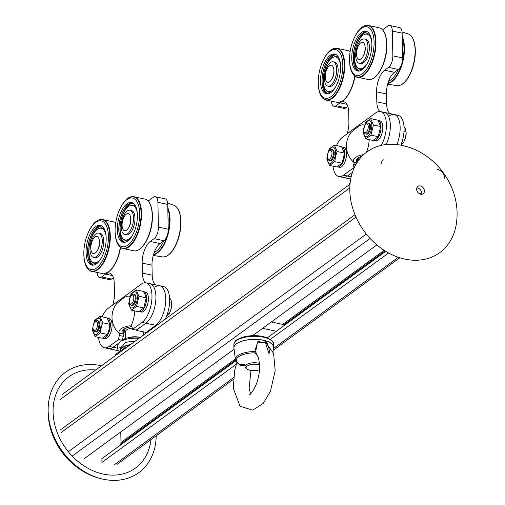 <?xml version="1.0" encoding="UTF-8"?>
<svg xmlns="http://www.w3.org/2000/svg" width="505" height="505" viewBox="0 0 505 505"><rect width="100%" height="100%" fill="white"/><g stroke="black" fill="none" stroke-linecap="round" stroke-linejoin="round"><path stroke-width="0.76" d="M271.337 321.975L284.959 324.879A2.26 0.915 -1.2 0 1 285.009 324.885M262.619 328.345L276.292 331.255M259.513 365.027A7.91 3.207 178.8 0 0 249.356 364.963A7.91 3.207 178.8 0 0 247.027 369.016A7.91 3.207 178.8 0 0 259.393 369.729M259.431 363.379A9.04 3.661 178.8 0 0 249.956 363.228A9.04 3.661 178.8 0 0 245.026 366.605A9.04 3.661 178.8 0 0 245.998 368.208L247.027 369.016M120.764 431.977L120.985 442.538A4.52 3.573 -126.1 0 1 120.777 443.901L120.323 445.202M381.004 165.154A8.585 6.792 -126.1 0 1 383.402 159.807M236.321 364.231L101.947 462.397L101.871 458.679L235.747 360.879M267.379 337.769L385.725 251.313M270.049 339.587L388.61 252.98M437.204 169.301A8.585 6.792 -126.1 0 1 444.829 178.738M84.272 458.635L234.061 349.208M251.616 336.38L376.85 244.893M115.26 355.697L115.241 354.68L124.905 347.623L126.629 347.389M124.931 348.633L124.905 347.623M124.4 328.787A10.169 4.122 178.8 0 0 125.265 331.633M130.435 344.612A14.689 5.953 178.8 0 0 120.032 350.527M134.974 341.292A16.949 6.868 178.8 0 0 125.07 342.674C122.677 346.481 120.247 348.261 117.766 348.008A16.949 6.868 178.8 0 0 117.734 348.519A16.949 6.868 178.8 0 0 119.155 351.196M140.276 337.416A14.689 5.953 178.8 0 0 121.345 340.641L117.703 344.909L117.766 348.008M120.821 341.09L125 339.581L125.07 342.674M117.703 344.909A16.949 6.868 178.8 0 0 117.665 345.42L117.734 348.519M138.995 338.356A16.949 6.868 178.8 0 0 125 339.581M121.907 340.206L118.612 339.505L109.124 346.436L113.051 347.27A20.901 9.582 102 0 1 108.297 348.608A20.901 9.582 -78 0 0 113.051 347.27L119.237 342.75L113.051 347.27L117.728 348.267M123.05 331.236L122.759 330.586A15.92 7.297 102 0 1 122.481 330.333L122.734 330.567A12.732 5.157 178.8 0 0 122.759 330.586L123.586 333.426L123.05 331.236A12.429 5.037 -1.2 0 1 122.349 330.51M118.612 339.505A12.278 5.631 102 0 1 119.319 335.49A2.822 1.294 102 0 1 119.963 333.988L119.325 333.18A15.333 6.212 -1.2 0 1 129.362 325.851L131.029 325.902A2.822 1.294 102 0 1 131.148 325.914A2.822 1.294 102 0 1 131.71 326.438A12.278 5.631 102 0 1 132.562 329.31L136.495 330.144L145.983 323.213A20.901 9.582 -78 0 0 155.71 301.258A20.901 9.582 -78 0 0 149.935 283.671A20.901 9.582 102 0 1 155.71 301.258A20.901 9.582 102 0 1 145.983 323.213L142.056 322.379L132.562 329.31M122.601 339.758A12.278 5.631 102 0 1 123.245 336.324L119.319 335.49M131.856 326.748A12.429 5.037 178.8 0 0 121.907 331.905A12.429 5.037 178.8 0 0 123.087 333.982L123.63 335.276A2.822 1.294 -78 0 0 123.245 336.324M142.056 322.379A20.901 9.582 -78 0 0 151.784 300.418A20.901 9.582 -78 0 0 146.002 282.832A20.901 9.582 -78 0 0 141.255 284.17L108.322 308.227A20.901 9.582 -78 0 0 102.086 316.843M98.544 337.403A20.901 9.582 -78 0 0 104.371 347.775A20.901 9.582 -78 0 0 109.124 346.436M123.58 332.972L123.63 335.276M131.029 325.902A19.543 8.964 -78 0 0 134.797 310.891M130.126 296.479A19.543 8.964 -78 0 0 126.755 296.391A22.031 22.031 0 0 0 124.337 297.401L116.68 303.625L124.337 297.401M116.712 303.562A22.031 22.031 0 0 0 118.915 333.218A19.543 8.964 -78 0 0 119.963 333.988M130.713 219.435A8.736 4.002 102 0 1 129.078 226.751A8.736 4.002 102 0 1 122.519 228.298A8.736 4.002 102 0 1 125.354 214.997A8.736 4.002 102 0 1 130.713 219.082A8.736 4.002 102 0 1 130.713 219.435M129.078 226.751L129.463 225.937A6.78 3.106 -78 0 0 130.726 220.256A6.78 3.106 -78 0 0 130.726 219.984L130.713 219.082M95.306 252.992A8.736 4.002 102 0 1 90.824 248.138A8.736 4.002 102 0 1 94.997 237.003A8.736 4.002 102 0 1 99.453 241.92A8.736 4.002 102 0 1 97.825 249.584A8.736 4.002 102 0 1 95.306 252.992M97.825 249.584L98.204 248.769A6.78 3.106 -78 0 0 99.472 242.817L99.453 241.92M97.099 273.142A9.04 4.141 -78 0 0 99.605 277.542A9.04 4.141 -78 0 0 101.663 276.961L105.57 274.108A16.949 7.771 102 0 1 109.421 273.022A16.949 7.771 102 0 1 114.263 283.482L114.471 293.481A16.949 7.771 102 0 1 112.659 305.058M122.81 339.644L122.904 337.851M136.224 330.087L145.983 323.213L155.799 325.302A20.901 9.582 -78 0 0 165.533 303.347A20.901 9.582 -78 0 0 159.75 285.761A20.901 9.582 -78 0 0 155.003 287.099M146.002 282.832L149.935 283.671A20.901 9.582 -78 0 0 148.438 283.608M145.61 282.768A16.949 7.771 102 0 1 142.378 273.098L142.17 263.092A16.949 7.771 102 0 1 150.219 241.485L154.126 238.631A9.04 4.141 -78 0 0 158.418 227.105L157.901 202.322A9.04 4.141 -78 0 0 155.319 196.748A9.04 4.141 -78 0 0 153.261 197.322L148.161 201.047M155.395 284.833A16.949 7.771 102 0 1 152.201 275.187L151.992 265.182A16.949 7.771 102 0 1 160.041 243.574L163.948 240.721A9.04 4.141 -78 0 0 168.241 229.201L167.717 204.411A9.04 4.141 -78 0 0 165.135 198.837L155.319 196.748M136.249 330.32L146.071 332.416L155.799 325.302A20.901 9.582 -78 0 0 165.533 303.347A20.901 9.582 -78 0 0 159.75 285.761L163.683 286.594A20.901 9.582 102 0 1 169.63 298.701A20.901 9.582 102 0 1 165.129 319.267M104.371 347.775L118.12 350.704A20.901 9.582 -78 0 0 118.751 350.786A20.901 9.582 -78 0 1 118.12 350.704L118.808 350.849M99.605 277.542L109.427 279.631A9.04 4.141 -78 0 0 111.479 279.05L113.391 277.655M123.561 331.974L125.303 332.347M143.439 334.91A12.429 5.037 178.8 0 0 144.361 334.436M145.762 333.414A12.429 5.037 178.8 0 0 146.57 332.29M147.132 332.41L146.311 332.24L155.799 325.302L156.619 325.479M138.976 311.528A10.226 4.69 -78 0 0 139.43 311.673L141.198 312.052A10.226 4.69 -78 0 0 147.915 303.025A10.226 4.69 -78 0 0 145.459 292.054L143.691 291.675A10.226 4.69 -78 0 0 143.597 291.656M139.43 311.673A10.226 4.69 -78 0 0 146.147 302.653A10.226 4.69 -78 0 0 143.691 291.675M166.625 315.96L169.339 313.378L171.239 308.454L171.744 303.234L169.579 302.773M169.996 312.039A9.04 4.141 102 0 0 170.065 311.888A9.04 4.141 102 0 0 171.239 308.454A9.04 4.141 102 0 0 171.757 303.953L171.069 300.197L169.566 297.622M169.339 313.378L167.66 313.024M129.615 303.088A4.608 2.115 102 0 1 131.3 295.457A4.608 2.115 102 0 1 133.743 296.959A4.608 2.115 102 0 1 132.499 302.798A4.608 2.115 102 0 1 129.652 303.177A4.608 2.115 102 0 1 129.615 303.088M131.3 295.457L132.146 294.724A5.65 2.588 102 0 1 133.623 294.213A5.65 2.588 102 0 1 134.98 300.273A5.65 2.588 102 0 1 131.268 305.26A5.65 2.588 102 0 1 130.132 304.187A5.65 2.588 102 0 1 130.082 304.079M127.898 203.206A20.333 9.324 -78 0 0 117.621 224.264A20.333 9.324 -78 0 0 123.144 242.274A20.333 9.324 -78 0 0 136.495 224.321A20.333 9.324 -78 0 0 131.609 202.492A20.333 9.324 -78 0 0 127.898 203.206M138.452 249.893A26.279 12.051 -78 0 0 147.504 238.726L147.782 238.126A24.852 11.394 -78 0 0 152.428 216.31L152.415 215.654A26.279 12.051 -78 0 0 148.697 201.766M126.742 245.815A24.852 11.394 -78 0 0 139.083 207.662A24.852 11.394 -78 0 0 119.742 209.348A24.852 11.394 -78 0 0 115.096 231.17A24.852 11.394 -78 0 0 126.742 245.815M124.792 234.535L126.263 234.85A12.429 5.7 -78 0 0 128.03 234.655A12.429 5.7 -78 0 0 134.747 222.048A12.429 5.7 -78 0 0 131.439 210.541A12.429 5.7 -78 0 1 134.425 223.879A12.429 5.7 -78 0 1 126.263 234.85A12.429 5.7 -78 0 0 134.425 223.879A12.429 5.7 -78 0 0 131.439 210.541L129.962 210.225A12.429 5.7 -78 0 0 121.806 221.196A12.429 5.7 -78 0 0 124.792 234.535A12.429 5.7 -78 0 0 126.559 234.345A12.429 5.7 -78 0 0 133.276 221.733A12.429 5.7 -78 0 0 129.962 210.225M132.335 202.713A20.333 9.324 -78 0 0 129.368 203.521A20.333 9.324 -78 0 0 119.199 223.772A20.333 9.324 -78 0 0 123.895 242.362M137.335 213.23A17.662 8.099 -78 0 0 130.467 205.535A17.662 8.099 -78 0 0 129.299 206.04A17.662 8.099 -78 0 0 120.701 222.175A17.662 8.099 -78 0 0 123.34 239.029A17.662 8.099 -78 0 0 132.746 234.793M123.34 239.029L124.192 239.768A18.23 8.358 -78 0 0 128.213 240.626M135.567 206.059A18.23 8.358 -78 0 0 131.553 205.2L130.467 205.535M132.922 203.004A20.112 9.223 -78 0 0 129.362 203.736A20.112 9.223 -78 0 0 119.218 224.428A20.112 9.223 -78 0 0 124.552 242.337M133.162 203.149A20.112 9.223 -78 0 0 130.397 203.951A20.112 9.223 -78 0 0 120.36 223.803A20.112 9.223 -78 0 0 124.83 242.299M97.288 250.619A7.064 3.238 -78 0 0 99.39 240.759M93.532 257.373L95.009 257.683A12.429 5.7 -78 0 0 97.585 257.058A12.429 5.7 -78 0 1 95.009 257.683L95.009 257.683A12.429 5.7 -78 0 0 103.165 246.718A12.429 5.7 -78 0 0 100.179 233.373L98.709 233.064A12.429 5.7 -78 0 0 90.528 244.111A12.429 5.7 -78 0 0 93.532 257.373A12.429 5.7 -78 0 0 101.694 246.402A12.429 5.7 -78 0 0 98.709 233.064M93.337 329.595A4.608 2.115 102 0 1 95.022 321.956A4.608 2.115 102 0 1 97.459 323.465A4.608 2.115 102 0 1 96.215 329.304A4.608 2.115 102 0 1 93.374 329.683A4.608 2.115 102 0 1 93.337 329.595M95.022 321.956L95.868 321.231A5.65 2.588 102 0 1 97.345 320.713A5.65 2.588 102 0 1 98.702 326.779A5.65 2.588 102 0 1 94.99 331.766A5.65 2.588 102 0 1 93.854 330.693A5.65 2.588 102 0 1 93.804 330.586M134.04 294.383A5.65 2.588 102 0 1 135.624 295.463A5.65 2.588 102 0 1 135.675 295.57A5.65 2.588 102 0 1 133.61 304.932A5.65 2.588 102 0 1 131.723 305.272M130.258 296.864A8.244 3.781 102 0 1 136.287 292.736A8.244 3.781 102 0 1 135.801 304.338A8.244 3.781 102 0 1 129.861 306.264A8.244 3.781 102 0 1 129.274 301.466M131.414 310.171L128.668 303.795L131.073 293.651L136.224 289.883L138.976 296.258L136.571 306.402L131.414 310.171L138.648 311.711L143.799 307.943L146.204 297.798L145.156 294.68L143.458 291.423L136.224 289.883M146.204 297.798L138.976 296.258M143.799 307.943L136.571 306.402M102.698 338.028A10.226 4.69 -78 0 0 103.153 338.18L104.92 338.558A10.226 4.69 -78 0 0 111.63 329.531A10.226 4.69 -78 0 0 109.175 318.554L107.407 318.182A10.226 4.69 -78 0 0 107.312 318.163M103.153 338.18A10.226 4.69 -78 0 0 109.863 329.153A10.226 4.69 -78 0 0 107.407 318.182M128.548 227.78A7.064 3.238 -78 0 0 130.643 217.92M96.108 264.083A20.333 9.324 -78 0 0 105.936 242.836A20.333 9.324 -78 0 0 100.356 225.325A20.333 9.324 -78 0 0 86.999 243.277A20.333 9.324 -78 0 0 91.885 265.106A20.333 9.324 -78 0 0 96.108 264.083M96.133 222.156A24.852 11.394 -78 0 0 88.482 232.186A24.852 11.394 -78 0 0 83.836 254.009A24.852 11.394 -78 0 0 96.367 268.098A24.852 11.394 -78 0 0 108.411 236.914A24.852 11.394 -78 0 0 96.133 222.156M108.152 272.163A26.279 12.051 -78 0 0 116.245 261.558L116.522 260.965A24.852 11.394 -78 0 0 120.55 247.5M97.585 257.058A12.429 5.7 -78 0 0 103.594 244.073A12.429 5.7 -78 0 0 100.179 233.373A12.429 5.7 -78 0 1 103.594 244.073A12.429 5.7 -78 0 1 97.585 257.058M101.076 225.546A20.333 9.324 -78 0 0 88.476 243.587A20.333 9.324 -78 0 0 92.636 265.194M106.082 236.069A17.662 8.099 -78 0 0 99.214 228.367A17.662 8.099 -78 0 0 89.669 243.846A17.662 8.099 -78 0 0 92.08 261.861A17.662 8.099 -78 0 0 97.585 261.918A17.662 8.099 -78 0 0 101.492 257.626M104.314 228.891A18.23 8.358 -78 0 0 100.293 228.039L99.214 228.367M92.08 261.861L92.939 262.606A18.23 8.358 -78 0 0 96.954 263.459M101.669 225.836A20.112 9.223 -78 0 0 88.577 243.612A20.112 9.223 -78 0 0 93.292 265.169M101.909 225.987A20.112 9.223 -78 0 0 89.606 243.827A20.112 9.223 -78 0 0 93.57 265.131M99.946 316.389L102.698 322.764L109.926 324.305L107.174 317.929L99.946 316.389L94.788 320.157L93.261 325.157L92.383 330.302L95.136 336.677L100.293 332.909L107.521 334.449L109.048 329.443L109.926 324.305M92.996 327.972A8.244 3.781 -78 0 0 97.781 333.445A8.244 3.781 -78 0 0 100.577 320.315A8.244 3.781 -78 0 0 93.974 323.364M102.698 322.764L101.17 327.77L100.293 332.909M95.439 331.779A5.65 2.588 -78 0 0 97.332 331.431A5.65 2.588 -78 0 0 99.504 327.24A5.65 2.588 -78 0 0 99.346 321.969A5.65 2.588 -78 0 0 97.755 320.89M95.136 336.677L102.363 338.217L107.521 334.449M163.784 240.841A24.852 11.394 102 0 1 154.707 252.147A24.852 11.394 102 0 1 154.246 252.348M167.976 216.683A24.852 11.394 102 0 1 168.096 222.408M177.173 207.826A26.279 12.051 102 0 1 180.891 221.714L180.904 222.37A24.852 11.394 102 0 1 176.258 244.193L175.98 244.786A26.279 12.051 102 0 1 166.928 255.953M349.687 184.439L349.662 183.422L350.129 182.974M358.828 157.528A10.169 4.122 178.8 0 0 359.023 159.731M353.923 168.436L353.039 168.247L343.545 175.178L347.478 176.011A20.901 9.582 102 0 1 342.725 177.35A20.901 9.582 -78 0 0 347.478 176.011L352.395 172.42L347.478 176.011L351.171 176.8M358.064 161.038L357.193 159.334A15.92 7.297 102 0 1 356.909 159.075L357.161 159.309A12.732 5.157 178.8 0 0 357.18 159.327L357.477 159.978A12.429 5.037 -1.2 0 1 356.776 159.252M357.205 159.346L358.001 161.127M358.007 161.714L357.477 159.978M353.039 168.247A12.278 5.631 102 0 1 353.746 164.232A2.822 1.294 102 0 1 354.39 162.724L353.752 161.922A15.333 6.212 -1.2 0 1 363.688 154.606M381.256 145.383A20.901 9.582 -78 0 0 386.401 124.35A20.901 9.582 -78 0 0 380.429 111.573L384.356 112.407A20.901 9.582 102 0 1 386.079 144.544A20.901 9.582 -78 0 0 384.356 112.407A20.901 9.582 -78 0 0 382.866 112.344M380.429 111.573A20.901 9.582 -78 0 0 375.682 112.912L342.75 136.969A20.901 9.582 -78 0 0 336.513 145.585M332.972 166.145A20.901 9.582 -78 0 0 338.798 176.516A20.901 9.582 -78 0 0 343.545 175.178M361.978 156.279A12.429 5.037 178.8 0 0 356.328 160.64A12.429 5.037 178.8 0 0 357.155 162.389M366.485 152.27A19.543 8.964 -78 0 0 369.224 139.632M364.553 125.215A19.543 8.964 -78 0 0 361.182 125.133A22.031 22.031 0 0 0 358.765 126.143L351.108 132.367L358.765 126.143M351.139 132.304A22.031 22.031 0 0 0 353.342 161.953A19.543 8.964 -78 0 0 354.39 162.724M365.14 48.177A8.736 4.002 102 0 1 363.505 55.493A8.736 4.002 102 0 1 356.947 57.04A8.736 4.002 102 0 1 359.775 43.739A8.736 4.002 102 0 1 365.14 47.824A8.736 4.002 102 0 1 365.14 48.177M363.505 55.493L363.884 54.673A6.78 3.106 -78 0 0 365.153 48.998A6.78 3.106 -78 0 0 365.153 48.726L365.14 47.824M329.733 81.734A8.736 4.002 102 0 1 325.252 76.88A8.736 4.002 102 0 1 329.418 65.745A8.736 4.002 102 0 1 333.881 70.656A8.736 4.002 102 0 1 332.252 78.325A8.736 4.002 102 0 1 329.733 81.734M332.252 78.325L332.631 77.511A6.78 3.106 -78 0 0 333.893 71.558L333.881 70.656M331.52 101.884A9.04 4.141 -78 0 0 334.032 106.277A9.04 4.141 -78 0 0 336.084 105.703L339.991 102.85A16.949 7.771 102 0 1 343.848 101.764A16.949 7.771 102 0 1 348.69 112.217L348.898 122.223A16.949 7.771 102 0 1 347.087 133.8M380.038 111.51A16.949 7.771 102 0 1 376.806 101.833L376.597 91.834A16.949 7.771 102 0 1 384.646 70.227L388.553 67.373A9.04 4.141 -78 0 0 392.846 55.847L392.328 31.064A9.04 4.141 -78 0 0 389.74 25.49A9.04 4.141 -78 0 0 387.688 26.064L382.588 29.789M389.822 113.574A16.949 7.771 102 0 1 386.628 103.929L386.42 93.924A16.949 7.771 102 0 1 394.468 72.316L398.376 69.463A9.04 4.141 -78 0 0 402.662 57.936L402.144 33.153A9.04 4.141 -78 0 0 399.562 27.579L389.74 25.49M384.356 112.407L394.178 114.502A20.901 9.582 -78 0 1 396.842 144.563A20.901 9.582 -78 0 0 394.178 114.502A20.901 9.582 -78 0 0 389.424 115.841M334.032 106.277L343.848 108.367A9.04 4.141 -78 0 0 345.906 107.792L347.819 106.397M394.178 114.502L398.104 115.336A20.901 9.582 102 0 1 400.856 145.181M373.403 140.264A10.226 4.69 -78 0 0 373.858 140.415L375.625 140.794A10.226 4.69 -78 0 0 382.342 131.767A10.226 4.69 -78 0 0 379.88 120.79L378.112 120.417A10.226 4.69 -78 0 0 378.018 120.398M373.858 140.415A10.226 4.69 -78 0 0 380.574 131.395A10.226 4.69 -78 0 0 378.112 120.417M401.052 144.701L403.766 142.12L405.666 137.196L406.172 131.975L404.006 131.515M404.417 140.781A9.04 4.141 102 0 0 404.492 140.63A9.04 4.141 102 0 0 405.666 137.196A9.04 4.141 102 0 0 406.178 132.695L405.496 128.939L403.987 126.364M403.766 142.12L402.087 141.766M364.042 131.83A4.608 2.115 102 0 1 365.727 124.192A4.608 2.115 102 0 1 368.164 125.701A4.608 2.115 102 0 1 366.927 131.54A4.608 2.115 102 0 1 364.08 131.919A4.608 2.115 102 0 1 364.042 131.83M365.727 124.192L366.573 123.466A5.65 2.588 102 0 1 368.05 122.949A5.65 2.588 102 0 1 369.408 129.015A5.65 2.588 102 0 1 365.696 134.002A5.65 2.588 102 0 1 364.559 132.929A5.65 2.588 102 0 1 364.509 132.821M362.325 31.948A20.333 9.324 -78 0 0 352.042 53A20.333 9.324 -78 0 0 357.572 71.009A20.333 9.324 -78 0 0 370.923 53.063A20.333 9.324 -78 0 0 366.037 31.234A20.333 9.324 -78 0 0 362.325 31.948M372.879 78.629A26.279 12.051 -78 0 0 381.931 67.468L382.209 66.868A24.852 11.394 -78 0 0 386.849 45.046L386.843 44.389A26.279 12.051 -78 0 0 383.118 30.508M361.17 74.557A24.852 11.394 -78 0 0 373.511 36.398A24.852 11.394 -78 0 0 354.163 38.09A24.852 11.394 -78 0 0 349.523 59.912A24.852 11.394 -78 0 0 361.17 74.557M359.219 63.276L360.69 63.592A12.429 5.7 -78 0 0 362.457 63.396A12.429 5.7 -78 0 0 369.174 50.79A12.429 5.7 -78 0 0 365.866 39.283A12.429 5.7 -78 0 1 368.852 52.621A12.429 5.7 -78 0 1 360.69 63.592A12.429 5.7 -78 0 0 368.852 52.621A12.429 5.7 -78 0 0 365.866 39.283L364.389 38.967A12.429 5.7 -78 0 0 356.233 49.938A12.429 5.7 -78 0 0 359.219 63.276A12.429 5.7 -78 0 0 360.98 63.081A12.429 5.7 -78 0 0 367.703 50.475A12.429 5.7 -78 0 0 364.389 38.967M366.763 31.455A20.333 9.324 -78 0 0 363.796 32.263A20.333 9.324 -78 0 0 353.626 52.507A20.333 9.324 -78 0 0 358.323 71.104M371.762 41.972A17.662 8.099 -78 0 0 364.894 34.271A17.662 8.099 -78 0 0 363.726 34.782A17.662 8.099 -78 0 0 355.122 50.917A17.662 8.099 -78 0 0 357.767 67.771A17.662 8.099 -78 0 0 367.173 63.535M357.767 67.771L358.619 68.51A18.23 8.358 -78 0 0 362.634 69.368M369.995 34.801A18.23 8.358 -78 0 0 365.98 33.942L364.894 34.271M367.35 31.746A20.112 9.223 -78 0 0 363.789 32.471A20.112 9.223 -78 0 0 353.639 53.17A20.112 9.223 -78 0 0 358.979 71.079M367.59 31.891A20.112 9.223 -78 0 0 364.818 32.692A20.112 9.223 -78 0 0 354.788 52.545A20.112 9.223 -78 0 0 359.257 71.041M331.716 79.361A7.064 3.238 -78 0 0 333.811 69.501M327.96 86.109L329.43 86.424A12.429 5.7 -78 0 0 332.012 85.799A12.429 5.7 -78 0 1 329.43 86.424A12.429 5.7 -78 0 0 337.592 75.453A12.429 5.7 -78 0 0 334.607 62.115L333.136 61.799A12.429 5.7 -78 0 0 324.955 72.853A12.429 5.7 -78 0 0 327.96 86.109A12.429 5.7 -78 0 0 336.122 75.144A12.429 5.7 -78 0 0 333.136 61.799M327.764 158.336A4.608 2.115 102 0 1 329.443 150.698A4.608 2.115 102 0 1 331.886 152.207A4.608 2.115 102 0 1 330.642 158.04A4.608 2.115 102 0 1 327.802 158.425A4.608 2.115 102 0 1 327.764 158.336M329.443 150.698L330.295 149.972A5.65 2.588 102 0 1 331.766 149.455A5.65 2.588 102 0 1 333.123 155.521A5.65 2.588 102 0 1 329.418 160.508A5.65 2.588 102 0 1 328.282 159.435A5.65 2.588 102 0 1 328.231 159.327M368.467 123.125A5.65 2.588 102 0 1 370.051 124.205A5.65 2.588 102 0 1 370.102 124.312A5.65 2.588 102 0 1 368.038 133.673A5.65 2.588 102 0 1 366.144 134.014M364.686 125.6A8.244 3.781 102 0 1 370.714 121.478A8.244 3.781 102 0 1 370.228 133.074A8.244 3.781 102 0 1 364.288 135.005A8.244 3.781 102 0 1 363.701 130.208M365.841 138.913L363.089 132.537L365.494 122.393L370.651 118.624L373.403 125L370.998 135.144L365.841 138.913L373.069 140.453L378.226 136.685L380.631 126.54L377.879 120.165L370.651 118.624M380.631 126.54L373.403 125M378.226 136.685L370.998 135.144M337.125 166.77A10.226 4.69 -78 0 0 337.58 166.921L339.347 167.294A10.226 4.69 -78 0 0 346.058 158.273A10.226 4.69 -78 0 0 343.602 147.296L341.834 146.917A10.226 4.69 -78 0 0 341.74 146.904M337.58 166.921A10.226 4.69 -78 0 0 344.29 157.895A10.226 4.69 -78 0 0 341.834 146.917M362.969 56.522A7.064 3.238 -78 0 0 365.071 46.662M330.535 92.819A20.333 9.324 -78 0 0 340.364 71.577A20.333 9.324 -78 0 0 334.777 54.067A20.333 9.324 -78 0 0 321.426 72.013A20.333 9.324 -78 0 0 326.312 93.848A20.333 9.324 -78 0 0 330.535 92.819M330.56 50.898A24.852 11.394 -78 0 0 322.91 60.928A24.852 11.394 -78 0 0 318.264 82.744A24.852 11.394 -78 0 0 330.794 96.84A24.852 11.394 -78 0 0 342.832 65.656A24.852 11.394 -78 0 0 330.56 50.898M342.579 100.905A26.279 12.051 -78 0 0 350.672 90.3L350.95 89.707A24.852 11.394 -78 0 0 354.977 76.242M332.012 85.799A12.429 5.7 -78 0 0 338.022 72.815A12.429 5.7 -78 0 0 334.607 62.115A12.429 5.7 -78 0 1 338.022 72.815A12.429 5.7 -78 0 1 332.012 85.799M335.503 54.288A20.333 9.324 -78 0 0 322.897 72.329A20.333 9.324 -78 0 0 327.063 93.936M340.503 64.81A17.662 8.099 -78 0 0 333.641 57.109A17.662 8.099 -78 0 0 324.096 72.581A17.662 8.099 -78 0 0 326.508 90.603A17.662 8.099 -78 0 0 332.012 90.66A17.662 8.099 -78 0 0 335.913 86.368M338.741 57.633A18.23 8.358 -78 0 0 334.72 56.781L333.641 57.109M326.508 90.603L327.366 91.348A18.23 8.358 -78 0 0 331.381 92.2M336.09 54.578A20.112 9.223 -78 0 0 323.004 72.348A20.112 9.223 -78 0 0 327.72 93.911M336.33 54.729A20.112 9.223 -78 0 0 324.033 72.569A20.112 9.223 -78 0 0 327.998 93.873M334.373 145.131L337.125 151.506L344.353 153.047L341.601 146.665L334.373 145.131L329.216 148.893L327.688 153.899L326.811 159.037L329.563 165.419L334.72 161.65L341.948 163.191L343.476 158.185L344.353 153.047M327.423 156.714A8.244 3.781 -78 0 0 332.208 162.187A8.244 3.781 -78 0 0 335.004 149.057A8.244 3.781 -78 0 0 328.401 152.106M337.125 151.506L335.598 156.506L334.72 161.65M329.866 160.514A5.65 2.588 -78 0 0 331.76 160.173A5.65 2.588 -78 0 0 333.931 155.982A5.65 2.588 -78 0 0 333.773 150.711A5.65 2.588 -78 0 0 332.183 149.625M329.563 165.419L336.791 166.953L341.948 163.191M398.205 69.583A24.852 11.394 102 0 1 389.134 80.888A24.852 11.394 102 0 1 388.673 81.09M402.403 45.425A24.852 11.394 102 0 1 402.523 51.144M411.6 36.568A26.279 12.051 102 0 1 415.318 50.456L415.331 51.112A24.852 11.394 102 0 1 410.685 72.928L410.407 73.528A26.279 12.051 102 0 1 401.355 84.695M156.184 435.783A62.134 49.149 -126.1 0 1 100.792 478.633A62.134 49.149 -126.1 0 1 48.234 406.456A62.134 49.149 -126.1 0 1 101.48 365.765M150.982 439.584A56.484 44.68 -126.1 0 1 94.921 471.563A56.484 44.68 -126.1 0 1 53.183 414.573A56.484 44.68 -126.1 0 1 95.704 369.982M456.779 220.123C460.118 187.02 436.591 153.804 404.265 145.958A62.134 48.745 54.7 0 0 349.795 189.375A62.134 48.745 54.7 0 0 401.058 258.15A62.134 48.745 54.7 0 0 456.76 220.35M416.638 189.173A4.52 3.548 54.7 0 0 418.961 193.484A4.52 3.548 54.7 0 0 423.146 193.794A4.52 3.548 54.7 0 0 423.43 188.062A4.52 3.548 54.7 0 0 417.925 186.421A4.52 3.548 54.7 0 0 416.638 189.173M421.378 194.33A4.52 3.548 54.7 0 0 420.57 190.082A4.52 3.548 54.7 0 0 416.833 187.917M269.045 353.765L265.112 341.816L257.329 343.002L255.789 351.089A1.13 0.335 -12.7 0 1 254.684 351.556L257.897 341.418L267.498 343.457M236.877 362.546L234.604 370.809L233.297 388.351L240.064 406.285L252.771 410.136L263.288 403.35L270.516 391.015L275.193 370.569L273.603 353.361L265.112 341.816C266.23 340.326 270.926 350.382 268.774 354.037M257.802 356.315L255.094 352.837A1.13 0.928 174.6 0 1 256.161 353.349L255.789 351.089M245.001 365.393L240.304 365.494A1.13 0.587 87.2 0 0 239.869 364.496L244.988 364.705M238.77 364.118L240.304 365.494M256.161 353.349L257.291 355.539C258.427 355.381 260.99 367.261 258.472 376.282C257.241 385.517 250.335 395.276 249.382 394.689M235.444 359.781A18.496 7.493 178.8 0 1 254.684 351.556L255.094 352.837A17.587 7.127 178.8 0 0 238.467 356.846A17.587 7.127 178.8 0 0 239.869 364.496L239.408 364.383C236.599 362.565 235.273 361.031 235.444 359.781L233.935 348.235A19.764 8.011 -1.2 0 1 243.284 340.837A19.764 8.011 -1.2 0 1 263.433 340.332A19.764 8.011 -1.2 0 1 273.413 347.408L273.035 351.714M120.777 443.901L235.494 360.09M283.98 324.671L385.006 250.865M60.063 399.613L349.807 187.942M114.023 464.972L233.518 377.677M273.312 348.601L398.312 257.285M60.688 429.704L354.977 214.707M120.985 442.538L235.336 358.992M282.699 324.393L384.122 250.303M419.573 193.857L421.53 192.43M68.326 451.71L366.308 234.023M72.19 456.065L370.096 238.429M61.2 432.482L356.006 217.112M132.316 328.105A9.04 3.661 178.8 0 0 125.29 331.829L125.303 331.615M130.019 344.915A14.121 5.719 178.8 0 0 120.626 350.104M139.74 337.34A9.04 3.661 178.8 0 0 129.16 337.561M131.666 326.337L129.362 325.851M119.325 333.18L123.087 333.982M142.17 263.092L151.992 265.182M150.219 241.485L160.041 243.574M154.126 238.631L163.948 240.721M142.378 273.098L152.201 275.187M105.57 274.108L112.495 275.579M101.663 276.961L111.479 279.05M157.901 202.322L167.717 204.411M158.418 227.105L168.241 229.201M143.818 331.937A12.429 5.037 -1.2 0 1 143.376 332.145M145.724 199.26A26.557 12.177 -78 0 1 151.001 227.408A26.557 12.177 -78 0 1 134.715 250.972C139.487 250.644 143.748 246.566 147.504 238.726A26.279 12.051 -78 0 0 152.415 215.654C152.175 206.962 149.947 201.495 145.724 199.26L132.802 196.508A26.557 12.177 -78 0 0 129.11 197.569M118.826 245.714A26.557 12.177 -78 0 0 121.806 248.226A26.557 12.177 -78 0 0 140.339 225.129A26.557 12.177 -78 0 0 132.802 196.508L128.908 197.619C125.556 199.582 122.589 203.294 120.02 208.754A26.279 12.051 -78 0 1 128.762 197.752A26.279 12.051 -78 0 1 141.072 215.25A26.279 12.051 -78 0 1 127.424 247.311A26.279 12.051 -78 0 1 115.108 231.827C115.342 240.519 117.577 245.979 121.793 248.22L134.715 250.972M83.836 254.009L83.849 254.665A26.279 12.051 -78 0 0 96.821 269.752A26.279 12.051 -78 0 0 109.831 236.851A26.279 12.051 -78 0 0 96.853 220.988A26.279 12.051 -78 0 0 88.76 231.587L88.482 232.186M120.291 247.298A26.557 12.177 -78 0 1 107.818 272.346A26.557 12.177 -78 0 1 103.462 273.805L108.038 272.283C111.132 270.194 113.865 266.615 116.245 261.558A26.279 12.051 -78 0 0 120.487 247.45M115.708 222.825A26.557 12.177 -78 0 0 114.471 222.093L101.549 219.347A26.557 12.177 -78 0 0 97.812 220.426M87.567 268.546A26.557 12.177 -78 0 0 90.54 271.052A26.557 12.177 -78 0 0 97.156 270.074A26.557 12.177 -78 0 0 110.115 241.087A26.557 12.177 -78 0 0 101.53 219.347C96.777 219.669 92.516 223.753 88.76 231.587M167.786 207.732A26.557 12.177 102 0 1 168.203 233.796A26.557 12.177 102 0 1 155.685 253.99A26.557 12.177 102 0 1 153.463 254.697M167.647 203.231L174.2 205.32A26.557 12.177 102 0 1 180.07 230.242A26.557 12.177 102 0 1 166.341 256.262A26.557 12.177 102 0 1 163.191 257.032M174.2 205.32C178.423 207.561 180.657 213.022 180.891 221.714A26.279 12.051 102 0 1 175.98 244.786C173.247 250.581 170.09 254.394 166.524 256.218L163.197 257.032L153.255 255.423M167.294 235.298A26.279 12.051 102 0 1 155.357 253.655A26.279 12.051 102 0 1 153.589 254.28M167.818 208.982A26.279 12.051 102 0 1 167.755 233.645M355.791 164.668L353.746 164.232M353.752 161.922L357.01 162.616M376.597 91.834L386.42 93.924M384.646 70.227L394.468 72.316M388.553 67.373L398.376 69.463M376.806 101.833L386.628 103.929M339.991 102.85L346.922 104.32M336.084 105.703L345.906 107.792M392.328 31.064L402.144 33.153M392.846 55.847L402.662 57.936M380.151 28.002A26.557 12.177 -78 0 1 385.422 56.15A26.557 12.177 -78 0 1 369.142 79.708C373.908 79.386 378.176 75.302 381.931 67.468A26.279 12.051 -78 0 0 386.843 44.389C386.603 35.703 384.374 30.237 380.151 28.002L367.23 25.25A26.557 12.177 -78 0 0 363.531 26.31M353.254 74.456A26.557 12.177 -78 0 0 356.233 76.968A26.557 12.177 -78 0 0 374.767 53.865A26.557 12.177 -78 0 0 367.23 25.25L363.329 26.361C359.977 28.324 357.016 32.036 354.441 37.496A26.279 12.051 -78 0 1 363.19 26.494A26.279 12.051 -78 0 1 375.499 43.992A26.279 12.051 -78 0 1 361.851 76.053A26.279 12.051 -78 0 1 349.529 60.568C349.769 69.261 351.998 74.721 356.221 76.962L369.142 79.708M318.264 82.744L318.276 83.401A26.279 12.051 -78 0 0 331.248 98.488A26.279 12.051 -78 0 0 344.258 65.587A26.279 12.051 -78 0 0 331.28 49.73A26.279 12.051 -78 0 0 323.187 60.329L322.91 60.928M354.718 76.04A26.557 12.177 -78 0 1 342.245 101.082A26.557 12.177 -78 0 1 337.889 102.547L342.466 101.025C345.559 98.929 348.292 95.357 350.672 90.3A26.279 12.051 -78 0 0 354.914 76.192M350.135 51.567A26.557 12.177 -78 0 0 348.892 50.835L335.97 48.082C331.204 48.411 326.943 52.488 323.187 60.329M321.994 97.288A26.557 12.177 -78 0 0 324.967 99.794A26.557 12.177 -78 0 0 331.583 98.816A26.557 12.177 -78 0 0 344.536 69.829A26.557 12.177 -78 0 0 335.958 48.082A26.557 12.177 -78 0 0 332.24 49.162M402.214 36.474A26.557 12.177 102 0 1 402.624 62.538A26.557 12.177 102 0 1 390.106 82.732A26.557 12.177 102 0 1 387.89 83.439M408.614 34.056A26.557 12.177 102 0 1 414.491 58.984A26.557 12.177 102 0 1 400.768 84.998A26.557 12.177 102 0 1 397.618 85.774L400.951 84.96C404.518 83.136 407.668 79.323 410.407 73.528A26.279 12.051 102 0 0 415.318 50.456C415.078 41.763 412.85 36.303 408.627 34.062L402.068 31.973M401.721 64.04A26.279 12.051 102 0 1 389.784 82.397A26.279 12.051 102 0 1 388.017 83.022M402.239 37.723A26.279 12.051 102 0 1 402.182 62.386M273.426 347.181A19.771 8.011 178.8 0 0 273.432 346.954A19.771 8.011 178.8 0 0 263.433 340.231A19.771 8.011 178.8 0 0 243.65 340.635A19.771 8.011 178.8 0 0 233.897 347.781A19.771 8.011 178.8 0 0 233.91 348.008M263.37 337.182A19.771 8.011 178.8 0 0 243.587 337.586A19.771 8.011 178.8 0 0 233.834 344.732C234.983 339.341 237.363 339.808 241.207 337.694C248.081 335.446 255.366 335.042 263.048 336.488C270.819 339.082 274.259 341.55 273.369 343.905A19.771 8.011 178.8 0 0 263.37 337.182M350.009 184.205L62.462 394.272M399.834 257.784L273.154 350.331M233.354 379.406L116.99 464.417M143.439 335.105L143.369 331.842M125.429 338.502L125.29 331.829M122.848 329.916A16.949 16.949 0 0 0 125.278 331.697M123.769 334.777L123.738 333.199C123.517 331.514 123.188 330.649 122.765 330.592L122.488 330.32M149.935 283.671L159.75 285.761M170.065 311.888L169.901 312.241M129.652 303.177L130.132 304.187M134.488 294.396L133.623 294.213M132.133 305.443L131.268 305.26M115.096 231.17L115.108 231.827M119.742 209.348L120.02 208.754M93.374 329.683L93.854 330.693M98.21 320.896L97.345 320.713M95.855 331.949L94.99 331.766M115.708 222.812L114.471 222.093M103.462 273.805L90.54 271.052C86.317 268.818 84.089 263.351 83.849 254.665M357.269 158.658A16.949 16.949 0 0 0 358.885 159.915M350.704 179.048L338.798 176.516M404.492 140.63L404.328 140.983M364.08 131.919L364.559 132.929M368.915 123.138L368.05 122.949M366.561 134.185L365.696 134.002M349.523 59.912L349.529 60.568M354.163 38.09L354.441 37.496M327.802 158.425L328.282 159.435M332.631 149.638L331.766 149.455M330.283 160.691L329.418 160.508M350.135 51.554L348.892 50.835M337.889 102.547L324.967 99.794C320.744 97.56 318.516 92.093 318.276 83.401M387.682 84.165L397.618 85.774M100.792 478.633C69.254 470.906 45.999 439.066 48.221 406.676M273.413 347.408L273.369 343.905M233.935 348.235L233.834 344.732M250.499 393.868L249.135 387.991L250.966 370.449"/></g></svg>
